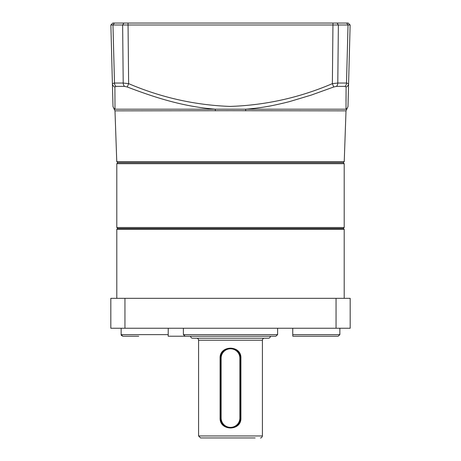 <?xml version="1.0" encoding="UTF-8"?>
<svg xmlns="http://www.w3.org/2000/svg" width="461" height="461" viewBox="0 0 461 461"><rect width="100%" height="100%" fill="white"/><g stroke="black" fill="none" stroke-linecap="round" stroke-linejoin="round"><path stroke-width="0.69" d="M116.8 227.509L344.2 227.509L344.2 163.678L116.8 163.678L116.8 227.509L117.797 228.506M116.8 163.678L117.797 162.681L116.766 161.644L344.234 161.644L343.203 162.681L117.797 162.681L343.203 162.681L344.2 163.678M192.6 338.213A1.994 1.994 0 0 1 190.606 336.219L270.394 336.219A1.994 1.994 0 0 1 268.4 338.213L192.6 338.213M262.413 340.206L198.587 340.206L198.587 435.956L262.413 435.956L262.413 340.206A1.994 1.994 0 0 1 264.412 338.213M198.587 340.206A1.994 1.994 0 0 0 196.588 338.213M220.081 358.162C219.528 344.857 241.501 344.926 240.919 358.162L240.919 418C241.472 431.312 219.499 431.237 220.081 418L220.081 358.162L220.525 358.162L220.525 418A9.975 9.975 0 0 0 230.5 427.975A9.975 9.975 0 0 0 240.475 418L240.475 358.162A9.975 9.975 0 0 0 230.5 348.188A9.975 9.975 0 0 0 220.525 358.162L221.124 358.162L221.124 418A9.376 9.376 0 0 0 230.5 427.376A9.376 9.376 0 0 0 239.876 418L239.876 358.162A9.376 9.376 0 0 0 230.5 348.787A9.376 9.376 0 0 0 221.124 358.162M200.662 437.95L255.129 437.95M253.763 437.95L245.459 437.95M232.471 348.383L234.338 348.954M236.061 349.882L239.288 353.443M239.708 354.33L240.279 356.192M230.5 437.95L215.541 437.95M220.721 356.192L221.292 354.325M222.219 352.607L225.781 349.375M226.668 348.954L228.529 348.383M240.279 419.977L239.703 421.844M238.781 423.561L235.208 426.794M234.321 427.214L232.453 427.785M230.488 427.975L228.535 427.779M224.939 426.281L223.441 425.048M222.208 423.544L221.292 421.827M117.601 228.506L343.399 228.506L344.2 229.301L116.8 229.301L117.601 228.506M344.2 298.319L344.2 229.301M116.8 298.319L116.8 229.301M339.861 328.244L339.861 334.623L339.861 328.244M292.816 336.219L338.167 336.219L322.256 336.219L338.167 336.219L339.861 334.623L292.747 334.623L292.816 336.219L322.256 336.219M121.139 328.244L121.139 334.623L122.833 336.219L138.744 336.219L122.833 336.219L121.358 335.406M121.231 335.141L121.145 334.749M183.386 328.244L183.386 334.623L185.149 336.219L168.184 336.219L168.253 328.244M124.948 328.244L110.819 328.244L110.819 298.319L350.181 298.319L350.181 328.244L124.948 328.244L124.948 298.319M270.895 336.219L275.851 336.219L277.614 334.623L277.614 328.244M292.747 328.244L292.747 334.623M336.052 298.319L336.052 328.244M138.744 336.219L122.833 336.219M275.851 336.219L185.149 336.219M344.234 161.644L346.009 110.853L230.5 110.703L114.991 110.853L116.766 161.644M114.991 110.853L114.328 109.441L114.996 109.199L114.904 86.996A3.988 3.717 178.5 0 1 112.403 83.643L110.871 24.992L112.968 24.992L114.507 83.038L112.403 83.643L114.507 83.038A3.988 2.927 90 0 0 115.97 86.386L114.904 86.996L114.996 109.199A3.988 3.976 178.5 0 1 112.985 105.846L112.974 105.436M245.604 110.853L245.736 109.199L215.264 109.194L215.396 110.853M122.989 23.05L338.011 23.05M132.071 23.05L140.432 23.05M198.097 23.05L203.727 23.05M151.271 23.05L159.333 23.05M237.53 23.05L262.903 23.05M346.603 23.05L348.032 24.992L346.493 83.038L337.792 83.038L338.362 24.992L337.049 23.05L348.188 23.05L350.13 24.992L112.968 24.992L114.397 23.05L112.812 23.05L110.871 24.992L112.812 23.05M128.031 23.05L128.631 83.643L123.208 83.038L122.638 24.992L123.951 23.05L114.397 23.05M348.965 69.605L348.597 83.643L346.493 83.038A3.988 2.927 -90 0 1 345.03 86.386L346.096 86.996L346.004 101.316M348.188 23.05L350.13 24.992L348.597 83.643A3.988 3.717 -178.5 0 1 346.096 86.996L346.004 109.199L346.672 109.441L346.004 109.199A3.988 3.976 -178.5 0 0 348.015 105.846L348.597 83.643M345.03 86.386L336.438 86.386A3.988 2.708 -90 0 0 337.792 83.038L332.369 83.643L332.969 23.05M346.009 110.853L347.997 106.572L348.51 86.933M336.438 86.386L333.701 86.996L332.369 83.643C299.633 97.657 265.53 105.252 230.074 106.422C194.968 105.131 161.154 97.536 128.631 83.643L127.299 86.996L124.562 86.386A3.988 2.708 -90 0 1 123.208 83.038L114.507 83.038M112.403 83.643L113.003 106.572L114.328 109.441M346.004 109.199L245.736 109.199C250.432 108.957 263.15 107.338 267.812 106.393C271.932 105.794 286.01 102.63 290.424 101.339L311.429 95.029L333.701 86.996M114.996 109.199L215.264 109.199C184.377 106.658 157.506 98.545 127.299 86.996M190.606 336.219L270.394 336.219M239.876 358.162L240.919 358.162M240.919 418L239.876 418M220.081 418L221.124 418M121.139 334.623L168.253 334.623M183.386 334.623L277.614 334.623M124.562 86.386L115.97 86.386M344.2 227.509L343.203 228.506M262.413 435.956C261.952 437.391 261.283 438.054 260.419 437.95M200.581 437.95L198.587 435.956"/></g></svg>

